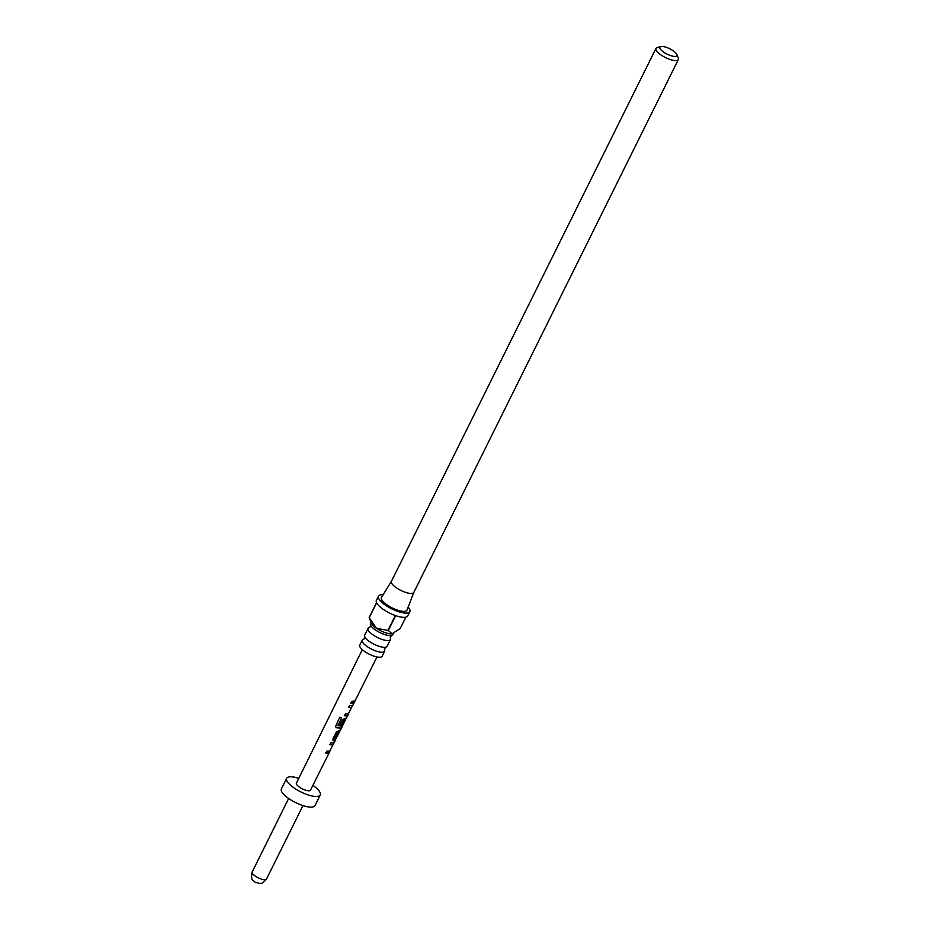 <?xml version="1.0" encoding="UTF-8"?>
<svg xmlns="http://www.w3.org/2000/svg" width="930" height="930" viewBox="0 0 930 930"><rect width="100%" height="100%" fill="white"/><g stroke="black" fill="none" stroke-linecap="round" stroke-linejoin="round"><path stroke-width="1.4" d="M390.182 637.643L390.24 637.771A12.497 3.941 -153.6 0 1 390.426 639.549A12.497 3.941 -153.6 0 1 388.798 640.491A12.497 3.941 -153.6 0 1 375.232 636.306A12.497 3.941 -153.6 0 1 368.036 628.436A12.497 3.941 -153.6 0 1 369.594 627.506M384.381 649.326L384.439 649.454A12.497 3.941 -153.6 0 1 384.625 651.233A12.497 3.941 -153.6 0 1 382.997 652.186A12.497 3.941 -153.6 0 1 369.431 648.001A12.497 3.941 -153.6 0 1 362.235 640.119A12.497 3.941 -153.6 0 1 363.793 639.189M371.082 622.321L370.489 623.507A12.497 3.941 26.4 0 0 370.745 625.413A12.497 3.941 26.4 0 0 379.928 632.586A12.497 3.941 26.4 0 0 391.204 635.574A12.497 3.941 26.4 0 0 391.239 635.562A12.497 3.941 26.4 0 0 392.879 634.62L393.518 633.33M368.036 628.436L364.688 635.19A12.497 3.941 26.4 0 0 364.944 637.096A12.497 3.941 26.4 0 0 374.127 644.269A12.497 3.941 26.4 0 0 385.404 647.257A12.497 3.941 26.4 0 0 385.439 647.245A12.497 3.941 26.4 0 0 387.078 646.304L390.426 639.549M661.149 46.5A9.498 2.988 26.4 0 0 660.835 46.57A9.498 2.988 26.4 0 0 664.067 52.394A9.498 2.988 26.4 0 0 675.68 56.381A9.498 2.988 26.4 0 0 676.877 54.533A9.498 2.988 26.4 0 0 670.053 48.918A9.498 2.988 26.4 0 0 661.149 46.5M676.877 54.533L678.296 58.067A12.497 3.941 -153.6 0 1 678.342 59.543A12.497 3.941 -153.6 0 1 676.715 60.497A12.497 3.941 -153.6 0 1 663.148 56.312A12.497 3.941 -153.6 0 1 655.952 48.43A12.497 3.941 -153.6 0 1 657.173 47.581L660.835 46.57M383.16 594.723A17.496 5.51 26.4 0 0 380.789 594.805A17.496 5.51 26.4 0 0 378.498 596.118A17.496 5.51 26.4 0 0 388.577 607.15A17.496 5.51 26.4 0 0 407.561 613.01A17.496 5.51 26.4 0 0 409.839 611.684L407.735 615.927A17.496 5.51 -153.6 0 1 405.445 617.253A17.496 5.51 -153.6 0 1 395.669 615.648L388.287 630.517L392.135 633.783A12.497 3.941 26.4 0 0 392.553 633.69A12.497 3.941 26.4 0 0 392.658 633.656M369.164 617.508A17.496 5.51 26.4 0 0 369.233 617.671L376.487 628.285A12.497 3.941 26.4 0 1 371.43 623.205L369.164 617.508L376.545 602.64A17.496 5.51 -153.6 0 1 376.394 600.373L378.498 596.118M392.553 633.69L392.135 633.783A12.497 3.941 26.4 0 1 376.487 628.285L387.961 630.412L395.355 615.532A17.496 5.51 -153.6 0 1 376.615 602.791L369.233 617.671M391.472 581.25A12.497 3.941 26.4 0 0 391.414 581.343A12.497 3.941 26.4 0 0 398.61 589.213A12.497 3.941 26.4 0 0 412.176 593.41A12.497 3.941 26.4 0 0 413.803 592.457A12.497 3.941 26.4 0 0 413.85 592.352M391.437 581.297L381.474 597.455A14.252 4.487 26.4 0 0 389.438 606.441A14.252 4.487 26.4 0 0 405.073 611.312A14.252 4.487 26.4 0 0 406.98 610.115L413.827 592.41M362.235 640.119L359.771 645.095A12.497 3.941 26.4 0 0 366.966 652.965A12.497 3.941 26.4 0 0 380.533 657.15A12.497 3.941 26.4 0 0 382.16 656.208L384.625 651.233M312.899 785.35A18.751 5.906 -153.6 0 1 320.246 794.976A18.751 5.906 -153.6 0 1 294.345 788.152A18.751 5.906 -153.6 0 1 286.673 778.305A18.751 5.906 -153.6 0 1 298.774 778.34M320.246 794.976L314.979 805.601A18.751 5.906 -153.6 0 1 289.067 798.777A18.751 5.906 -153.6 0 1 281.395 788.931L286.673 778.305M333.986 742.733L328.871 752.986L325.825 753.056L326.779 751.149L329.72 751.126L332.917 744.802L329.987 744.721L330.941 742.803L334.068 742.942L335.498 740.024L332.998 740.524M335.277 739.92L333.533 740.838L332.917 738.862L336.253 732.177L340.613 729.783L335.893 738.722M341.938 727.167L341.264 728.155L336.59 727.795L335.521 726.679L339.659 717.309L341.624 718.041L337.846 725.598L342.217 726.098L345.414 719.762L344.17 719.878L341.31 725.435L339.717 725.237L342.449 719.762L346.379 717.902L340.613 729.783M340.055 730.375L339.659 731.689L337.869 732.503L334.637 738.804L336.451 738.118M345.693 719.041L346.518 717.902M351.889 706.626L347.46 715.74L344.425 715.821L345.379 713.903L348.308 713.891L351.505 707.556L348.587 707.474L349.541 705.568L352.714 705.486M354.493 701.464L354.086 702.789L350.622 703.406L351.575 701.499L355.039 700.883L352.644 705.719M376.987 656.952L355.039 700.883M329.534 752.021L310.515 790.14A7.87 2.476 -153.6 0 1 299.634 787.28A7.87 2.476 -153.6 0 1 296.403 783.141L362.305 649.675M392.135 633.783L400.191 628.54L405.84 617.183M409.839 611.684A17.496 5.51 26.4 0 0 408.142 607.127M353.865 702.685L350.505 703.278M348.471 707.358L351.505 707.556L352.424 705.614M347.925 714.624L347.46 715.74M347.25 715.612L344.309 715.693M341.554 717.925L337.846 725.598M341.717 727.062L342.194 726.098L341.054 728.027L336.59 727.795M336.532 727.679L335.509 726.644M345.414 719.762L343.995 719.75L341.31 725.435M341.136 725.307L339.601 725.109M339.438 731.585L337.695 732.375L334.637 738.804M333.777 742.617L333.533 743.977M333.858 742.803L332.87 744.779M329.871 744.593L332.917 744.802M330.197 750.661L328.871 752.986M329.697 751.138L328.662 752.858L325.709 752.928M255.425 876.211A7.998 2.523 26.4 0 0 266.48 879.117C260.191 885.988 261.225 882.384 259.679 883.5L254.832 882.082C254.006 879.85 250.24 882.21 252.158 872.015A7.998 2.523 26.4 0 0 255.425 876.211M369.698 627.483L370.686 625.286M363.897 639.177L364.886 636.969M384.439 649.454L385.543 647.222M390.24 637.771L391.344 635.539M391.414 581.343L655.952 48.43M302.971 805.601L266.48 879.117M346.448 718.134L348.146 714.74M288.649 798.486L252.158 872.015M413.803 592.457L678.342 59.543M345.367 719.739L346.227 718.018"/></g></svg>
